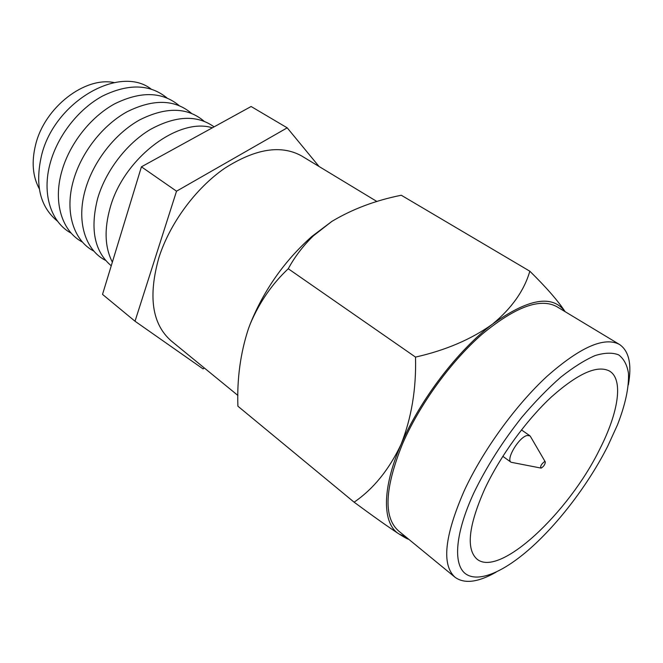 <?xml version="1.0" encoding="UTF-8"?>
<svg xmlns="http://www.w3.org/2000/svg" width="663" height="663" viewBox="0 0 663 663"><rect width="100%" height="100%" fill="white"/><g stroke="black" fill="none" stroke-linecap="round" stroke-linejoin="round"><path stroke-width="0.99" d="M474.062 492.443C455.108 533.193 452.912 564.329 465.484 573.744C478.18 583.084 503.515 572.094 530.218 548.45C559.058 522.941 588.752 483.667 607.648 446.373L617.452 424.925C625.441 404.38 629.112 387.109 628.449 373.103C627.065 364.841 623.808 358.766 618.678 354.879C612.488 352.426 604.615 352.658 595.059 355.583C584.658 360.125 573.205 367.343 560.699 377.239C547.837 388.551 534.933 401.828 521.996 417.06C502.587 441.525 486.609 466.653 474.062 492.443M496.106 572.136C478.106 582.387 464.415 584.095 455.05 577.266C441.475 564.934 444.5 536.168 464.125 490.976C482.73 450.683 515.574 405.308 547.083 376.244C580.282 347.031 604.407 336.431 619.466 344.445C629.038 350.984 631.996 364.451 628.358 384.847M599.8 449.075C618.347 412.734 623.709 379.7 609.67 371.156C597.595 364.675 578.252 373.203 551.624 396.756C526.397 420.102 500.076 456.326 484.86 488.722C468.526 525.602 465.89 549.063 476.954 559.1C499.421 578.037 568.763 512.698 599.8 449.075M619.466 344.445L556.729 306.613C540.138 297.67 515.308 306.836 482.225 334.119C450.939 361.335 419.389 404.77 402.424 444.119C384.681 488.358 383.347 517.248 398.413 530.798L455.05 577.266M248.501 328.525L250.399 323.486C264.156 289.731 284.634 260.725 311.842 236.476L331.856 221.409L313.317 235.887C303.115 245.849 294.762 256.796 288.256 268.747C272.17 283.847 259.556 302.121 250.399 323.552L248.501 328.525C240.454 352.956 236.923 378.846 237.901 406.204L354.117 502.189C373.402 488.954 389.024 469.719 401.007 444.492C419.836 400.087 457.851 350.279 492.576 324.083C528.345 298.499 552.503 294.355 565.067 311.643M405.947 536.972L399.068 534.013C382.344 523.994 381.556 489.203 401.007 444.492C411.508 418.005 416.347 388.874 415.519 357.092L288.256 268.747M415.519 357.092C445.727 350.279 471.418 339.274 492.576 324.083C511.819 308.146 524.234 290.527 529.828 271.208L401.289 195.245C375.54 200.383 352.393 209.102 331.856 221.409M529.828 271.208C546.287 287.369 558.047 300.861 565.125 311.676M408.789 539.309C407.513 539.094 404.273 537.328 399.068 534.013C388.957 527.433 373.973 516.825 354.117 502.189M540.768 468.037L511.09 462.268C505.654 459.467 518.739 437.356 526.969 435.525L529.836 435.724L530.74 436.958L545.201 461.763M541.364 468.012L541 468.078C540.113 466.321 541.265 464.183 544.456 461.672L545.317 461.962C545.135 464.357 543.817 466.371 541.364 468.012M376.974 201.535L301.748 156.012C281.12 144.501 255.379 148.628 224.542 168.385C195.66 188.325 169.894 223.274 158.946 257.484C147.982 296.328 152.067 324.124 171.195 340.89L237.893 395.438M112.362 262.142C104.829 247.465 104.099 229.299 110.182 207.643C123.649 158.283 178.513 116.995 212.367 127.81M111.251 265.788C94.419 251.517 89.895 229.025 97.693 198.312C105.757 170.805 126.608 143.606 150.393 129.434C175.91 115.553 197.143 114.699 214.083 126.865M105.624 260.402C85.278 250.208 76.005 221.218 85.469 189.179C93.558 161.051 115.246 133.429 139.736 119.862C166.065 106.702 187.472 107.124 203.972 121.147M93.955 251.178C73.659 240.793 64.286 211.936 73.494 180.228C81.383 152.357 102.798 125.083 127.139 111.732C153.31 98.787 174.725 99.284 191.367 113.232M82.519 242.128C62.264 231.578 52.8 202.853 61.767 171.468C69.449 143.846 90.607 116.912 114.807 103.76C140.829 91.03 162.228 91.602 179.01 105.483M71.306 233.243C51.092 222.544 41.545 193.952 50.28 162.883C57.772 135.501 78.673 108.898 102.724 95.953C128.589 83.422 149.987 84.068 166.894 97.884M57.623 221.285C40.111 207.063 34.749 185.126 41.529 155.474C54.383 101.654 119.522 64.51 151.04 88.991M39.266 188.723C32.595 176.333 31.401 161.565 35.703 144.41C44.761 107.199 84.955 76.386 114.218 82.585M204.37 368.015L203.069 368.893L135.02 321.232L102.525 294.389L141.426 166.819L251.111 106.503L287.203 127.835L319.027 166.463M135.02 321.232L176.532 191.193L287.203 127.835M176.532 191.193L141.426 166.819M311.842 236.476L313.317 235.887M511.09 462.268L502.811 456.318M529.836 435.724L521.458 429.914"/></g></svg>
